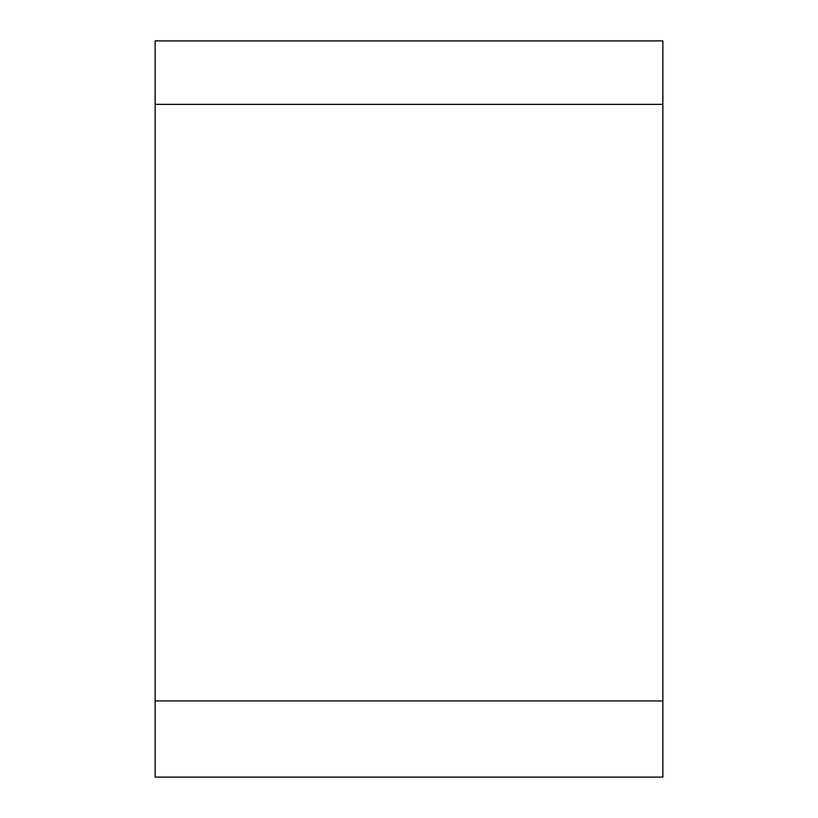 <?xml version="1.0" encoding="UTF-8"?>
<svg xmlns="http://www.w3.org/2000/svg" width="818" height="818" viewBox="0 0 818 818"><rect width="100%" height="100%" fill="white"/><g stroke="black" fill="none" stroke-linecap="round" stroke-linejoin="round"><path stroke-width="1.23" d="M155.134 104.367L155.134 777.1L662.866 777.1L662.866 40.9L155.134 40.9L155.134 104.367L662.866 104.367M155.134 700.944L662.866 700.944"/></g></svg>
